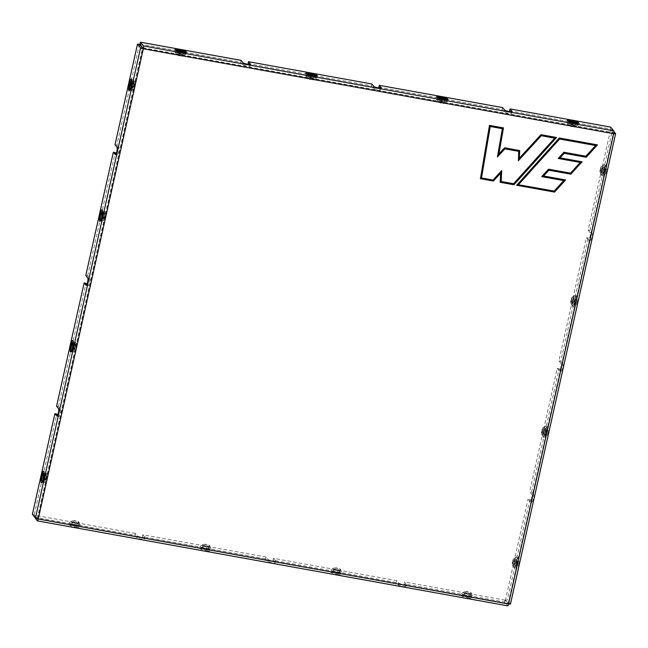 <?xml version="1.0" encoding="UTF-8"?>
<svg xmlns="http://www.w3.org/2000/svg" width="648" height="648" viewBox="0 0 648 648"><rect width="100%" height="100%" fill="white"/><g stroke="black" fill="none" stroke-linecap="round" stroke-linejoin="round"><path stroke-width="0.49" stroke-dasharray="3.24 2.43" d="M381.121 87.974L380.773 89.537L379.558 88.047M371.798 83.965L371.377 85.836L373.297 88.185A3.888 0.705 -167.4 0 0 377.306 89.635A3.888 0.705 -167.4 0 0 380.83 89.708L381.251 87.845M37.268 520.83L507.595 605.775L504.541 602.024L403.858 583.84L405.778 586.197A3.888 0.705 -167.4 0 1 405.842 586.375L406.264 584.504A3.888 0.705 12.6 0 1 402.74 584.431A3.888 0.705 12.6 0 1 398.731 582.981L396.811 580.624L273.529 558.365L273.108 560.228L275.027 562.586A3.888 0.705 12.6 0 1 275.092 562.756L275.513 560.893A3.888 0.705 12.6 0 0 275.449 560.714L275.027 562.586M273.529 558.365L275.449 560.714M275.513 560.893A3.888 0.705 12.6 0 1 271.99 560.82A3.888 0.705 12.6 0 1 267.98 559.37L266.061 557.013L265.639 558.876L267.559 561.233A3.888 0.705 12.6 0 0 271.569 562.683A3.888 0.705 12.6 0 0 275.092 562.756M405.842 586.375A3.888 0.705 -167.4 0 1 402.319 586.302A3.888 0.705 -167.4 0 1 398.309 584.852L396.39 582.495L273.108 560.228M134.889 535.264L136.809 537.621A3.888 0.705 12.6 0 0 140.819 539.071A3.888 0.705 12.6 0 0 144.342 539.144L144.763 537.281A3.888 0.705 12.6 0 1 141.24 537.208A3.888 0.705 12.6 0 1 137.23 535.758L135.311 533.401L134.889 535.264L34.214 517.088M144.342 539.144A3.888 0.705 12.6 0 0 144.285 538.974L142.366 536.617L265.639 558.876M250.371 64.363L250.023 65.926L248.808 64.436M241.048 60.353L240.627 62.216L242.546 64.573A3.888 0.705 -167.4 0 0 246.556 66.023A3.888 0.705 -167.4 0 0 250.079 66.096L250.501 64.233M266.061 557.013L142.779 534.746L142.366 536.617M142.779 534.746L144.698 537.103L144.285 538.974M510.308 111.659L511.523 113.149A3.888 0.705 -167.4 0 1 511.58 113.327A3.888 0.705 -167.4 0 1 508.056 113.254A3.888 0.705 -167.4 0 1 504.047 111.804L502.127 109.447L502.548 107.576M396.811 580.624L396.39 582.495M406.264 584.504A3.888 0.705 12.6 0 0 406.199 584.334L404.279 581.977L403.858 583.84M56.57 406.199L58.442 406.539L60.361 408.888A3.888 0.851 100.2 0 1 60.296 413.132A3.888 0.851 100.2 0 1 58.83 416.453A3.888 0.851 100.2 0 1 58.685 416.364L57.729 415.182M530.088 501.56L531.959 501.9A3.888 0.851 -79.8 0 1 531.814 501.803L529.951 501.471A3.888 0.851 -79.8 0 0 530.088 501.56A3.888 0.851 -79.8 0 0 531.554 498.239A3.888 0.851 -79.8 0 0 531.619 494.003L529.7 491.646L557.248 368.388L559.119 368.72L531.562 491.978L529.7 491.646M531.959 501.9A3.888 0.851 -79.8 0 0 533.425 498.579A3.888 0.851 -79.8 0 0 533.482 494.335L531.619 494.003M531.562 491.978L533.482 494.335M531.814 501.803L529.894 499.454L528.031 499.114L529.951 501.471M85.795 275.473L87.658 275.805L89.578 278.162A3.888 0.851 100.2 0 1 89.513 282.406A3.888 0.851 100.2 0 1 88.055 285.728A3.888 0.851 100.2 0 1 87.909 285.63L86.945 284.456M559.313 370.834L561.176 371.174A3.888 0.851 -79.8 0 1 561.038 371.077L559.167 370.745A3.888 0.851 -79.8 0 0 559.313 370.834A3.888 0.851 -79.8 0 0 560.779 367.513A3.888 0.851 -79.8 0 0 560.836 363.269L558.916 360.912L586.472 237.654L588.392 240.011A3.888 0.851 -79.8 0 0 588.53 240.108A3.888 0.851 -79.8 0 0 589.996 236.787A3.888 0.851 -79.8 0 0 590.061 232.543L588.141 230.186L610.643 129.527L613.664 133.723M561.176 371.174A3.888 0.851 -79.8 0 0 562.642 367.853A3.888 0.851 -79.8 0 0 562.707 363.609L560.836 363.269M588.53 240.108L590.401 240.449A3.888 0.851 -79.8 0 1 590.255 240.351L588.335 237.994L560.787 361.252L558.916 360.912M560.787 361.252L562.707 363.609M561.038 371.077L559.119 368.72M559.167 370.745L557.248 368.388M116.932 147.096L118.803 147.436A3.888 0.851 100.2 0 1 118.738 151.681A3.888 0.851 100.2 0 1 117.272 155.002A3.888 0.851 100.2 0 1 117.134 154.904L116.17 153.73M115.012 144.739L116.883 145.079L139.377 44.42M118.803 147.436L116.883 145.079M590.401 240.449A3.888 0.851 -79.8 0 0 591.867 237.119A3.888 0.851 -79.8 0 0 591.924 232.883L590.004 230.526L588.141 230.186M588.335 237.994L586.472 237.654M610.691 127.105L610.278 128.976L613.316 133.302L142.989 48.357L37.876 518.603L38.224 519.032M504.541 602.024L504.954 600.153L508.55 603.976M37.754 518.943L34.271 514.666L56.765 414.007M34.304 516.667L34.628 515.217L37.641 518.918M613.907 131.576L612.506 129.867L590.004 230.526M615.56 133.609L510.446 603.863L507.392 600.113L505.529 599.773L528.031 499.114M529.894 499.454L507.392 600.113M505.529 599.773L508.202 603.547L37.876 518.603M58.442 406.539L85.99 283.281M87.658 275.805L115.214 152.547M32.4 514.326L34.271 514.666M612.506 129.867L610.643 129.527M509.603 110.792L610.278 128.976M504.954 600.153L404.279 581.977M139.952 44.04L240.627 62.216M135.311 533.401L34.628 515.217M378.853 87.18L502.127 109.447M248.103 63.569L371.377 85.836M373.718 86.322L373.297 88.185M467.953 597.983A5.881 1.061 12.6 0 0 471.258 596.921A5.881 1.061 12.6 0 0 461.481 595.156A5.881 1.061 12.6 0 0 467.953 597.983M337.203 574.371A5.881 1.061 12.6 0 0 340.508 573.31A5.881 1.061 12.6 0 0 330.731 571.544A5.881 1.061 12.6 0 0 337.203 574.371M75.703 527.14A5.881 1.061 12.6 0 0 79.007 526.087A5.881 1.061 12.6 0 0 69.231 524.321A5.881 1.061 12.6 0 0 75.703 527.14M206.453 550.751A5.881 1.061 12.6 0 0 209.758 549.698A5.881 1.061 12.6 0 0 199.981 547.933A5.881 1.061 12.6 0 0 206.453 550.751M267.98 559.37L267.559 561.233M242.968 62.71L242.546 64.573M137.23 535.758L136.809 537.621M504.468 109.933L504.047 111.804M511.871 111.586L511.523 113.149M398.731 582.981L398.309 584.852M406.199 584.334L405.778 586.197M58.49 408.556L60.361 408.888M57.129 416.081L58.685 416.364M87.715 277.83L89.578 278.162M86.354 285.355L87.909 285.63M115.571 154.621L117.134 154.904M590.255 240.351L588.392 240.011M591.924 232.883L590.061 232.543M568.596 121.395A4.431 0.802 12.6 0 0 568.636 121.541A4.431 0.802 12.6 0 0 573.723 123.323A4.431 0.802 12.6 0 0 577.141 123.436A4.431 0.802 12.6 0 0 577.246 123.331M571.504 125.088A3.515 0.632 12.6 0 0 568.741 125.226A3.515 0.632 12.6 0 0 572.767 126.644A3.515 0.632 12.6 0 0 575.489 126.733A3.515 0.632 12.6 0 0 571.504 125.088M571.585 122.391A5.808 1.045 -167.4 0 1 578.162 125.096A5.808 1.045 -167.4 0 1 572.403 124.691A5.808 1.045 -167.4 0 1 567.016 122.61A5.808 1.045 -167.4 0 1 571.585 122.391M571.577 122.342A5.881 1.061 -167.4 0 1 578.048 125.169A5.881 1.061 -167.4 0 1 568.28 123.404A5.881 1.061 -167.4 0 1 571.577 122.342M572.046 124.076L574.468 125.072L570.361 124.157L572.046 124.076M437.846 97.783A4.431 0.802 12.6 0 0 437.894 97.929A4.431 0.802 12.6 0 0 442.973 99.711A4.431 0.802 12.6 0 0 446.391 99.824A4.431 0.802 12.6 0 0 446.496 99.711M440.753 101.477A3.515 0.632 12.6 0 0 437.991 101.615A3.515 0.632 12.6 0 0 442.017 103.024A3.515 0.632 12.6 0 0 444.739 103.121A3.515 0.632 12.6 0 0 440.753 101.477M440.834 98.771A5.808 1.045 -167.4 0 1 447.412 101.485A5.808 1.045 -167.4 0 1 441.653 101.072A5.808 1.045 -167.4 0 1 436.266 98.998A5.808 1.045 -167.4 0 1 440.834 98.771M440.834 98.731A5.881 1.061 -167.4 0 1 447.298 101.558A5.881 1.061 -167.4 0 1 437.53 99.792A5.881 1.061 -167.4 0 1 440.834 98.731M441.296 100.464L443.718 101.461L439.611 100.545L441.296 100.464M176.345 50.552A4.431 0.802 12.6 0 0 176.394 50.698A4.431 0.802 12.6 0 0 181.472 52.48A4.431 0.802 12.6 0 0 184.899 52.601A4.431 0.802 12.6 0 0 184.996 52.488M179.261 54.254A3.515 0.632 12.6 0 0 176.491 54.383A3.515 0.632 12.6 0 0 180.517 55.801A3.515 0.632 12.6 0 0 183.238 55.898A3.515 0.632 12.6 0 0 179.261 54.254M179.334 51.548A5.808 1.045 -167.4 0 1 185.911 54.262A5.808 1.045 -167.4 0 1 180.152 53.849A5.808 1.045 -167.4 0 1 174.766 51.767A5.808 1.045 -167.4 0 1 179.334 51.548M179.334 51.508A5.881 1.061 -167.4 0 1 185.798 54.327A5.881 1.061 -167.4 0 1 176.029 52.561A5.881 1.061 -167.4 0 1 179.334 51.508M179.796 53.233L182.226 54.238L178.111 53.314L179.796 53.233M307.095 74.172A4.431 0.802 12.6 0 0 307.144 74.309A4.431 0.802 12.6 0 0 312.223 76.1A4.431 0.802 12.6 0 0 315.649 76.213A4.431 0.802 12.6 0 0 315.746 76.1M310.003 77.865A3.515 0.632 12.6 0 0 307.241 78.003A3.515 0.632 12.6 0 0 311.267 79.412A3.515 0.632 12.6 0 0 313.988 79.51A3.515 0.632 12.6 0 0 310.003 77.865M310.084 75.16A5.808 1.045 -167.4 0 1 316.661 77.873A5.808 1.045 -167.4 0 1 310.902 77.46A5.808 1.045 -167.4 0 1 305.516 75.379A5.808 1.045 -167.4 0 1 310.084 75.16M310.084 75.119A5.881 1.061 -167.4 0 1 316.548 77.946A5.881 1.061 -167.4 0 1 306.779 76.181A5.881 1.061 -167.4 0 1 310.084 75.119M310.546 76.845L312.968 77.849L308.861 76.926L310.546 76.845M467.824 597.091A4.431 0.802 -167.4 0 1 462.802 595.018A4.431 0.802 -167.4 0 1 466.228 595.139A4.431 0.802 -167.4 0 1 471.307 596.921A4.431 0.802 -167.4 0 1 467.824 597.091M468.439 593.365A3.515 0.632 -167.4 0 1 464.462 591.721A3.515 0.632 -167.4 0 1 467.184 591.818A3.515 0.632 -167.4 0 1 471.209 593.236A3.515 0.632 -167.4 0 1 468.439 593.365M468.358 596.071A5.808 1.045 12.6 0 0 472.935 595.852A5.808 1.045 12.6 0 0 467.548 593.77A5.808 1.045 12.6 0 0 461.789 593.357A5.808 1.045 12.6 0 0 468.358 596.071M468.366 596.111A5.881 1.061 12.6 0 0 471.671 595.058A5.881 1.061 12.6 0 0 461.903 593.293A5.881 1.061 12.6 0 0 468.366 596.111M467.897 594.386L469.589 594.305L465.475 593.382L467.897 594.386M337.073 573.472A4.431 0.802 -167.4 0 1 332.051 571.406A4.431 0.802 -167.4 0 1 335.478 571.528A4.431 0.802 -167.4 0 1 340.556 573.31A4.431 0.802 -167.4 0 1 337.073 573.472M337.689 569.754A3.515 0.632 -167.4 0 1 333.712 568.11A3.515 0.632 -167.4 0 1 336.434 568.207A3.515 0.632 -167.4 0 1 340.459 569.624A3.515 0.632 -167.4 0 1 337.689 569.754M337.616 572.459A5.808 1.045 12.6 0 0 342.185 572.241A5.808 1.045 12.6 0 0 336.798 570.159A5.808 1.045 12.6 0 0 331.039 569.746A5.808 1.045 12.6 0 0 337.616 572.459M337.616 572.5A5.881 1.061 12.6 0 0 340.921 571.439A5.881 1.061 12.6 0 0 331.152 569.681A5.881 1.061 12.6 0 0 337.616 572.5M337.154 570.775L338.839 570.694L334.724 569.77L337.154 570.775M75.573 526.249A4.431 0.802 -167.4 0 1 70.559 524.183A4.431 0.802 -167.4 0 1 73.977 524.297A4.431 0.802 -167.4 0 1 79.056 526.079A4.431 0.802 -167.4 0 1 75.573 526.249M76.197 522.531A3.515 0.632 -167.4 0 1 72.212 520.887A3.515 0.632 -167.4 0 1 74.933 520.976A3.515 0.632 -167.4 0 1 78.959 522.393A3.515 0.632 -167.4 0 1 76.197 522.531M76.116 525.228A5.808 1.045 12.6 0 0 80.684 525.01A5.808 1.045 12.6 0 0 75.298 522.928A5.808 1.045 12.6 0 0 69.538 522.523A5.808 1.045 12.6 0 0 76.116 525.228M76.116 525.277A5.881 1.061 12.6 0 0 79.421 524.216A5.881 1.061 12.6 0 0 69.652 522.45A5.881 1.061 12.6 0 0 76.116 525.277M75.654 523.544L77.339 523.463L73.232 522.547L75.654 523.544M206.323 549.86A4.431 0.802 -167.4 0 1 201.301 547.795A4.431 0.802 -167.4 0 1 204.728 547.908A4.431 0.802 -167.4 0 1 209.806 549.698A4.431 0.802 -167.4 0 1 206.323 549.86M206.947 546.143A3.515 0.632 -167.4 0 1 202.962 544.498A3.515 0.632 -167.4 0 1 205.683 544.595A3.515 0.632 -167.4 0 1 209.709 546.005A3.515 0.632 -167.4 0 1 206.947 546.143M206.866 548.848A5.808 1.045 12.6 0 0 211.434 548.621A5.808 1.045 12.6 0 0 206.048 546.548A5.808 1.045 12.6 0 0 200.289 546.134A5.808 1.045 12.6 0 0 206.866 548.848M206.866 548.888A5.881 1.061 12.6 0 0 210.171 547.827A5.881 1.061 12.6 0 0 200.402 546.062A5.881 1.061 12.6 0 0 206.866 548.888M206.404 547.155L208.089 547.074L203.982 546.159L206.404 547.155M130.11 89.278A4.431 0.972 -79.8 0 0 130.208 89.222A4.431 0.972 -79.8 0 0 131.552 85.909A4.431 0.972 -79.8 0 0 131.738 80.717A4.431 0.972 -79.8 0 0 131.674 80.636M133.65 84.791A3.515 0.769 -79.8 0 0 133.844 88.97A3.515 0.769 -79.8 0 0 134.914 86.338A3.515 0.769 -79.8 0 0 135.059 82.223A3.515 0.769 -79.8 0 0 133.65 84.791M134.484 85.212A2.074 0.454 100.2 0 1 135.424 84.175A2.074 0.454 100.2 0 1 134.654 87.618A2.074 0.454 100.2 0 1 134.484 85.212M131.034 83.892A5.808 1.272 100.2 0 1 133.367 79.647A5.808 1.272 100.2 0 1 133.334 85.398A5.808 1.272 100.2 0 1 131.358 90.793A5.808 1.272 100.2 0 1 131.034 83.892A5.881 1.288 100.2 0 1 133.674 80.927A5.881 1.288 100.2 0 1 131.487 90.696A5.881 1.288 100.2 0 1 131.001 83.867M132.613 84.88A2.074 0.454 100.2 0 1 133.561 83.835A2.074 0.454 100.2 0 1 132.783 87.286A2.074 0.454 100.2 0 1 132.613 84.88M132.573 84.856A2.138 0.47 100.2 0 1 133.431 83.292A2.138 0.47 100.2 0 1 133.423 85.415A2.138 0.47 100.2 0 1 132.694 87.399A2.138 0.47 100.2 0 1 132.573 84.856M100.894 220.004A4.431 0.972 -79.8 0 0 100.983 219.947A4.431 0.972 -79.8 0 0 102.335 216.635A4.431 0.972 -79.8 0 0 102.522 211.451A4.431 0.972 -79.8 0 0 102.449 211.361M104.425 215.517A3.515 0.769 -79.8 0 0 104.62 219.696A3.515 0.769 -79.8 0 0 105.689 217.072A3.515 0.769 -79.8 0 0 105.835 212.957A3.515 0.769 -79.8 0 0 104.425 215.517M105.26 215.938A2.074 0.454 100.2 0 1 106.207 214.901A2.074 0.454 100.2 0 1 105.43 218.352A2.074 0.454 100.2 0 1 105.26 215.938M101.817 214.618A5.808 1.272 100.2 0 1 104.15 210.381A5.808 1.272 100.2 0 1 104.109 216.124A5.808 1.272 100.2 0 1 102.133 221.519A5.808 1.272 100.2 0 1 101.817 214.618M101.777 214.601A5.881 1.288 100.2 0 1 104.45 211.653A5.881 1.288 100.2 0 1 102.263 221.422A5.881 1.288 100.2 0 1 101.777 214.601M103.397 215.606A2.074 0.454 100.2 0 1 104.336 214.569A2.074 0.454 100.2 0 1 103.567 218.011A2.074 0.454 100.2 0 1 103.397 215.606M103.356 215.582A2.138 0.47 100.2 0 1 104.215 214.018A2.138 0.47 100.2 0 1 104.198 216.14A2.138 0.47 100.2 0 1 103.469 218.125A2.138 0.47 100.2 0 1 103.356 215.582M42.444 481.456A4.431 0.972 -79.8 0 0 42.541 481.399A4.431 0.972 -79.8 0 0 43.894 478.086A4.431 0.972 -79.8 0 0 44.08 472.902A4.431 0.972 -79.8 0 0 44.007 472.821M45.984 476.977A3.515 0.769 -79.8 0 0 46.178 481.156A3.515 0.769 -79.8 0 0 47.247 478.524A3.515 0.769 -79.8 0 0 47.393 474.409A3.515 0.769 -79.8 0 0 45.984 476.977M46.818 477.398A2.074 0.454 100.2 0 1 47.758 476.361A2.074 0.454 100.2 0 1 46.988 479.804A2.074 0.454 100.2 0 1 46.818 477.398M43.376 476.078A5.808 1.272 100.2 0 1 45.7 471.833A5.808 1.272 100.2 0 1 45.668 477.576A5.808 1.272 100.2 0 1 43.691 482.971A5.808 1.272 100.2 0 1 43.376 476.078M43.335 476.053A5.881 1.288 100.2 0 1 46.008 473.113A5.881 1.288 100.2 0 1 43.821 482.882A5.881 1.288 100.2 0 1 43.335 476.053M44.947 477.058A2.074 0.454 100.2 0 1 45.895 476.021A2.074 0.454 100.2 0 1 45.125 479.463A2.074 0.454 100.2 0 1 44.947 477.058M44.915 477.041A2.138 0.47 100.2 0 1 45.773 475.478A2.138 0.47 100.2 0 1 45.757 477.592A2.138 0.47 100.2 0 1 45.028 479.585A2.138 0.47 100.2 0 1 44.915 477.041M71.669 350.73A4.431 0.972 -79.8 0 0 71.766 350.673A4.431 0.972 -79.8 0 0 73.111 347.36A4.431 0.972 -79.8 0 0 73.297 342.176A4.431 0.972 -79.8 0 0 73.232 342.087M75.209 346.251A3.515 0.769 -79.8 0 0 75.403 350.422A3.515 0.769 -79.8 0 0 76.464 347.798A3.515 0.769 -79.8 0 0 76.618 343.683A3.515 0.769 -79.8 0 0 75.209 346.251M76.043 346.672A2.074 0.454 100.2 0 1 76.982 345.635A2.074 0.454 100.2 0 1 76.213 349.078A2.074 0.454 100.2 0 1 76.043 346.672M72.592 345.344A5.808 1.272 100.2 0 1 74.925 341.107A5.808 1.272 100.2 0 1 74.893 346.85A5.808 1.272 100.2 0 1 72.916 352.245A5.808 1.272 100.2 0 1 72.592 345.344M72.552 345.327A5.881 1.288 100.2 0 1 75.233 342.379A5.881 1.288 100.2 0 1 73.046 352.156A5.881 1.288 100.2 0 1 72.552 345.327M74.172 346.332A2.074 0.454 100.2 0 1 75.111 345.295A2.074 0.454 100.2 0 1 74.342 348.737A2.074 0.454 100.2 0 1 74.172 346.332M74.131 346.316A2.138 0.47 100.2 0 1 74.99 344.752A2.138 0.47 100.2 0 1 74.982 346.866A2.138 0.47 100.2 0 1 74.253 348.859A2.138 0.47 100.2 0 1 74.131 346.316M605.402 171.485A4.431 0.972 100.2 0 1 603.62 174.717A4.431 0.972 100.2 0 1 603.806 169.533A4.431 0.972 100.2 0 1 605.159 166.22A4.431 0.972 100.2 0 1 605.402 171.485M606.236 171.906A5.881 1.288 -79.8 0 0 605.742 165.078A5.881 1.288 -79.8 0 0 603.563 174.847A5.881 1.288 -79.8 0 0 606.236 171.906M601.717 170.643A3.515 0.769 100.2 0 1 600.307 173.21A3.515 0.769 100.2 0 1 600.453 169.096A3.515 0.769 100.2 0 1 601.522 166.471A3.515 0.769 100.2 0 1 601.717 170.643M600.882 170.222A2.074 0.454 -79.8 0 0 600.712 167.816A2.074 0.454 -79.8 0 0 599.935 171.258A2.074 0.454 -79.8 0 0 600.882 170.222M604.325 171.55A5.808 1.272 -79.8 0 0 604.009 164.649A5.808 1.272 -79.8 0 0 602.033 170.043A5.808 1.272 -79.8 0 0 601.992 175.786A5.808 1.272 -79.8 0 0 604.325 171.55M604.365 171.566A5.881 1.288 -79.8 0 0 603.879 164.738A5.881 1.288 -79.8 0 0 601.692 174.514A5.881 1.288 -79.8 0 0 604.365 171.566M602.745 170.562A2.074 0.454 -79.8 0 0 602.575 168.156A2.074 0.454 -79.8 0 0 601.806 171.599A2.074 0.454 -79.8 0 0 602.745 170.562M602.786 170.578A2.138 0.47 -79.8 0 0 602.672 168.035A2.138 0.47 -79.8 0 0 601.943 170.027A2.138 0.47 -79.8 0 0 601.927 172.141A2.138 0.47 -79.8 0 0 602.786 170.578M576.177 302.211A4.431 0.972 100.2 0 1 574.403 305.443A4.431 0.972 100.2 0 1 574.59 300.259A4.431 0.972 100.2 0 1 575.934 296.946A4.431 0.972 100.2 0 1 576.177 302.211M577.012 302.632A5.881 1.288 -79.8 0 0 576.526 295.804A5.881 1.288 -79.8 0 0 574.339 305.573A5.881 1.288 -79.8 0 0 577.012 302.632M572.492 301.369A3.515 0.769 100.2 0 1 571.082 303.936A3.515 0.769 100.2 0 1 571.228 299.822A3.515 0.769 100.2 0 1 572.297 297.197A3.515 0.769 100.2 0 1 572.492 301.369M571.658 300.947A2.074 0.454 -79.8 0 0 571.487 298.542A2.074 0.454 -79.8 0 0 570.718 301.992A2.074 0.454 -79.8 0 0 571.658 300.947M575.108 302.276A5.808 1.272 -79.8 0 0 574.784 295.375A5.808 1.272 -79.8 0 0 572.808 300.769A5.808 1.272 -79.8 0 0 572.775 306.512A5.808 1.272 -79.8 0 0 575.108 302.276M575.14 302.292A5.881 1.288 -79.8 0 0 574.655 295.464A5.881 1.288 -79.8 0 0 572.468 305.24A5.881 1.288 -79.8 0 0 575.14 302.292M573.529 301.288A2.074 0.454 -79.8 0 0 573.359 298.882A2.074 0.454 -79.8 0 0 572.589 302.324A2.074 0.454 -79.8 0 0 573.529 301.288M573.569 301.304A2.138 0.47 -79.8 0 0 573.448 298.769A2.138 0.47 -79.8 0 0 572.719 300.753A2.138 0.47 -79.8 0 0 572.711 302.867A2.138 0.47 -79.8 0 0 573.569 301.304M517.736 563.663A4.431 0.972 100.2 0 1 515.962 566.903A4.431 0.972 100.2 0 1 516.148 561.711A4.431 0.972 100.2 0 1 517.493 558.398A4.431 0.972 100.2 0 1 517.736 563.663M518.57 564.084A5.881 1.288 -79.8 0 0 518.084 557.264A5.881 1.288 -79.8 0 0 515.897 567.032A5.881 1.288 -79.8 0 0 518.57 564.084M514.05 562.829A3.515 0.769 100.2 0 1 512.641 565.396A3.515 0.769 100.2 0 1 512.787 561.281A3.515 0.769 100.2 0 1 513.856 558.649A3.515 0.769 100.2 0 1 514.05 562.829M513.216 562.407A2.074 0.454 -79.8 0 0 513.046 560.002A2.074 0.454 -79.8 0 0 512.276 563.444A2.074 0.454 -79.8 0 0 513.216 562.407M516.659 563.728A5.808 1.272 -79.8 0 0 516.343 556.835A5.808 1.272 -79.8 0 0 514.366 562.221A5.808 1.272 -79.8 0 0 514.334 567.972A5.808 1.272 -79.8 0 0 516.659 563.728M516.699 563.752A5.881 1.288 -79.8 0 0 516.213 556.924A5.881 1.288 -79.8 0 0 514.026 566.692A5.881 1.288 -79.8 0 0 516.699 563.752M515.087 562.739A2.074 0.454 -79.8 0 0 514.909 560.334A2.074 0.454 -79.8 0 0 514.139 563.784A2.074 0.454 -79.8 0 0 515.087 562.739M515.128 562.764A2.138 0.47 -79.8 0 0 515.006 560.22A2.138 0.47 -79.8 0 0 514.277 562.205A2.138 0.47 -79.8 0 0 514.269 564.327A2.138 0.47 -79.8 0 0 515.128 562.764M546.961 432.937A4.431 0.972 100.2 0 1 545.179 436.169A4.431 0.972 100.2 0 1 545.365 430.985A4.431 0.972 100.2 0 1 546.718 427.672A4.431 0.972 100.2 0 1 546.961 432.937M547.795 433.358A5.881 1.288 -79.8 0 0 547.301 426.53A5.881 1.288 -79.8 0 0 545.114 436.307A5.881 1.288 -79.8 0 0 547.795 433.358M543.275 432.103A3.515 0.769 100.2 0 1 541.866 434.67A3.515 0.769 100.2 0 1 542.012 430.547A3.515 0.769 100.2 0 1 543.081 427.923A3.515 0.769 100.2 0 1 543.275 432.103M542.441 431.681A2.074 0.454 -79.8 0 0 542.263 429.268A2.074 0.454 -79.8 0 0 541.493 432.718A2.074 0.454 -79.8 0 0 542.441 431.681M545.883 433.002A5.808 1.272 -79.8 0 0 545.567 426.101A5.808 1.272 -79.8 0 0 543.591 431.495A5.808 1.272 -79.8 0 0 543.55 437.238A5.808 1.272 -79.8 0 0 545.883 433.002M545.924 433.018A5.881 1.288 -79.8 0 0 545.43 426.198A5.881 1.288 -79.8 0 0 543.251 435.966A5.881 1.288 -79.8 0 0 545.924 433.018M544.304 432.014A2.074 0.454 -79.8 0 0 544.134 429.608A2.074 0.454 -79.8 0 0 543.364 433.05A2.074 0.454 -79.8 0 0 544.304 432.014M544.344 432.038A2.138 0.47 -79.8 0 0 544.231 429.494A2.138 0.47 -79.8 0 0 543.502 431.479A2.138 0.47 -79.8 0 0 543.486 433.601A2.138 0.47 -79.8 0 0 544.344 432.038M143.006 47.782L613.332 132.727M508.008 603.904L37.722 518.975L508.024 603.92M613.697 133.277L508.583 603.523L613.705 133.294M508.202 603.547L613.316 133.302M37.325 518.416L142.439 48.171M511.58 113.327L512.001 111.456M58.83 416.453L56.967 416.121M88.055 285.728L86.184 285.387M117.272 155.002L115.409 154.661M577.441 123.306L574.468 125.072L573.018 125.072L570.361 124.157L568.426 121.289M568.741 125.226L571.066 126.619C574.476 127.202 575.951 127.243 575.489 126.733L578.162 125.096L575.124 125.153L568.717 123.582L567.016 122.61L568.741 125.226M446.691 99.695L443.718 101.461L442.268 101.453L439.611 100.545L437.675 97.678M437.991 101.615L440.316 103.008C443.726 103.591 445.2 103.631 444.739 103.121L447.412 101.485L444.374 101.542L437.967 99.97L436.266 98.998L437.991 101.615M185.19 52.464L182.226 54.238L180.768 54.23L178.111 53.314L176.175 50.455M176.491 54.383L178.824 55.777C182.234 56.368 183.7 56.4 183.238 55.898L185.911 54.262L182.874 54.311L176.475 52.747L174.766 51.767L176.491 54.383M315.941 76.083L312.968 77.849L311.518 77.841L308.861 76.926L306.925 74.066M307.241 78.003L309.574 79.388C312.976 79.979 314.45 80.012 313.988 79.51L316.661 77.873L313.624 77.922L307.225 76.359L305.516 75.379L307.241 78.003M462.802 595.018L462.51 595.156C460.825 594.216 473.85 597.237 471.517 597.164L469.589 594.305L468.269 593.69L465.475 593.382L462.802 595.018M464.462 591.721L467.168 591.462C470.497 592.377 471.849 592.969 471.209 593.236L472.935 595.852L470.205 594.508L463.749 593.204L461.789 593.357L464.462 591.721M332.051 571.406L331.76 571.536C330.075 570.605 343.1 573.626 340.775 573.553L338.839 570.694L337.519 570.078L334.724 569.77L332.051 571.406M333.712 568.11L336.417 567.842C339.746 568.766 341.099 569.357 340.459 569.624L342.185 572.241L339.455 570.896L332.999 569.592L331.039 569.746L333.712 568.11M70.559 524.183L70.259 524.313C68.575 523.381 81.599 526.403 79.275 526.33L77.339 523.463L76.019 522.847L73.232 522.547L70.559 524.183M72.212 520.887L74.917 520.619C78.254 521.543 79.599 522.134 78.959 522.393L80.684 525.01L77.954 523.673L71.499 522.361L69.538 522.523L72.212 520.887M201.301 547.795L201.01 547.925C199.325 546.993 212.35 550.014 210.025 549.941L208.089 547.074L206.769 546.466L203.982 546.159L201.301 547.795M202.962 544.498L205.667 544.231C208.996 545.154 210.349 545.746 209.709 546.005L211.434 548.621L208.705 547.285L202.249 545.981L200.289 546.134L202.962 544.498M133.844 88.97L135.351 85.763C135.562 83.325 135.464 82.15 135.059 82.223L133.367 79.647L133.682 81.308C133.099 89.829 131.366 90.825 131.358 90.793L133.844 88.97M131.738 80.717L133.431 83.292L133.439 85.415L132.694 87.399L130.208 89.222M104.62 219.696L106.126 216.489C106.337 214.051 106.24 212.876 105.835 212.957L104.15 210.381L104.466 212.034C103.874 220.555 102.141 221.559 102.133 221.519L104.62 219.696M102.522 211.451L104.215 214.018L104.215 216.14L103.469 218.125L100.983 219.947M46.178 481.156L47.685 477.949C47.895 475.51 47.798 474.328 47.393 474.409L45.7 471.833L46.024 473.486C45.433 482.015 43.7 483.011 43.691 482.971L46.178 481.156M44.08 472.902L45.773 475.478L45.773 477.592L45.028 479.585L42.541 481.399M75.403 350.422L76.91 347.215C77.12 344.785 77.023 343.602 76.618 343.683L74.925 341.107L75.241 342.76C74.65 351.289 72.916 352.285 72.916 352.245L75.403 350.422M73.297 342.176L74.99 344.752L74.99 346.866L74.253 348.859L71.766 350.673M603.62 174.717L603.717 174.895C603.053 176.523 604.309 166.747 605.305 166.082L602.672 168.035L601.927 170.019L601.927 172.141L603.62 174.717M600.307 173.21L600.016 169.679C600.664 167.322 601.174 166.252 601.522 166.471L604.009 164.649L603.126 166.082C600.704 174.28 601.976 175.819 601.992 175.786L600.307 173.21M574.403 305.443L574.493 305.621C573.828 307.249 575.084 297.473 576.08 296.816L573.448 298.769L572.702 300.745L572.711 302.867L574.403 305.443M571.082 303.936L570.791 300.405C571.447 298.048 571.949 296.978 572.297 297.197L574.784 295.375L573.909 296.816C571.479 305.006 572.751 306.545 572.775 306.512L571.082 303.936M515.962 566.903L516.051 567.073C515.387 568.709 516.642 558.932 517.639 558.268L515.006 560.22L514.261 562.205L514.269 564.327L515.962 566.903M512.641 565.396L512.349 561.865C513.005 559.508 513.508 558.438 513.856 558.649L516.343 556.835L515.468 558.268C513.038 566.465 514.31 568.004 514.334 567.972L512.641 565.396M545.179 436.169L545.268 436.347C544.604 437.983 545.867 428.207 546.863 427.542L544.231 429.494L543.486 431.479L543.486 433.601L545.179 436.169M541.866 434.67L541.574 431.131C542.222 428.782 542.724 427.704 543.081 427.923L545.567 426.101L544.685 427.542C542.263 435.731 543.534 437.279 543.55 437.238L541.866 434.67"/><path stroke-width="0.97" d="M140.373 42.169L139.952 44.04L143.338 48.786A2.43 0.535 -79.8 0 0 143.427 45.919L140.373 42.169L241.048 60.353L242.968 62.71A3.888 0.705 -167.4 0 0 246.977 64.16A3.888 0.705 -167.4 0 0 250.501 64.233A3.888 0.705 -167.4 0 0 250.436 64.055L248.516 61.698L371.798 83.965L373.718 86.322A3.888 0.705 -167.4 0 0 377.727 87.772A3.888 0.705 -167.4 0 0 381.251 87.845A3.888 0.705 -167.4 0 0 381.186 87.666L379.266 85.317L502.548 107.576L504.468 109.933A3.888 0.705 -167.4 0 0 508.478 111.383A3.888 0.705 -167.4 0 0 512.001 111.456A3.888 0.705 -167.4 0 0 511.936 111.286L511.871 111.586M379.558 88.047L378.853 87.18L379.266 85.317M556.535 137.498L540.959 134.833L518.983 158.744L519.38 150.644L504.549 147.971L498.45 154.597L503.099 127.996L489.467 125.38L503.464 127.907L498.911 153.957L504.557 147.817L519.72 150.555L519.34 158.209L540.967 134.687L556.535 137.498L513.929 184.769L500.183 182.282L500.629 173.178L493.387 181.059L480.419 178.718L489.467 125.38M559.281 137.992L597.448 144.885L586.197 157.253L564.222 153.293L560.083 157.845L582.058 161.814L570.823 174.174L548.848 170.205L543.591 175.981L565.574 179.95L554.534 192.1L516.675 185.263L559.281 137.992L516.675 185.263M34.304 516.667L37.268 520.83A2.43 0.535 -79.8 0 0 37.357 520.895A2.43 0.535 -79.8 0 0 38.224 519.032A2.43 0.437 -167.4 0 1 35.454 518.076L32.4 514.326L54.902 413.667L56.765 414.007L57.729 415.182M518.262 160.769L541.291 135.716L554.704 138.137L513.597 183.732L501.179 181.497L501.714 170.618L493.063 180.031L481.513 177.941L490.244 126.498L502.362 128.685L497.421 156.954L504.873 148.846L518.724 151.349L518.441 160.024L518.886 151.041L504.711 148.481L497.713 156.095L502.548 128.385L489.961 126.109L481.148 178.03L493.055 180.176L501.35 171.153L500.847 181.586L513.597 183.886L554.704 138.137M518.505 184.623L559.605 139.02L595.601 145.525L585.873 156.225L563.898 152.256L558.236 158.485L580.211 162.454L570.499 173.146L548.524 169.177L541.752 176.621L563.728 180.59L554.21 191.071L517.963 184.672L554.202 191.217L564.1 180.322L541.752 176.621M542.125 176.353L548.516 169.322L570.499 173.146M570.491 173.291L580.211 162.454M555.077 137.87L541.12 135.351L518.441 160.024M582.058 161.814L559.532 157.901L564.052 152.92L586.027 156.889L596.897 144.933L559.273 138.146M570.823 174.174L581.507 161.87M489.572 125.558L480.605 178.411L493.217 180.695L500.815 172.425L500.345 181.983L513.759 184.405L555.992 137.546M518.983 158.744L519.34 158.209M500.815 172.425L500.629 173.178M501.714 170.618L501.35 171.153M498.45 154.597L498.911 153.957M497.421 156.954L497.713 156.095M597.448 144.885L596.897 144.933M517.039 184.996L554.534 192.1M580.584 162.186L558.608 158.217L563.89 152.41L585.865 156.379L595.974 145.257L559.605 139.02M559.435 138.656L517.963 184.672M554.364 191.735L565.574 179.95M543.591 175.981L548.678 169.841L570.653 173.81M565.024 180.006L543.048 176.037M560.083 157.845L559.532 157.901M248.808 64.436L248.103 63.569L248.516 61.698M511.936 111.286L510.017 108.929L509.603 110.792L510.308 111.659M116.17 153.73L115.214 152.547L113.343 152.215L85.795 275.473L87.715 277.83A3.888 0.851 100.2 0 1 87.65 282.066A3.888 0.851 100.2 0 1 86.184 285.387A3.888 0.851 100.2 0 1 86.038 285.298L84.118 282.941L56.57 406.199L58.49 408.556A3.888 0.851 100.2 0 1 58.425 412.792A3.888 0.851 100.2 0 1 56.967 416.121A3.888 0.851 100.2 0 1 56.822 416.024L54.902 413.667M86.945 284.456L85.99 283.281L84.118 282.941M510.017 108.929L610.691 127.105L613.745 130.856A2.43 0.535 100.2 0 1 613.664 133.723L143.338 48.786A2.43 0.437 -167.4 0 1 140.567 47.831L137.514 44.08L115.012 144.739L116.932 147.096A3.888 0.851 100.2 0 1 116.867 151.34A3.888 0.851 100.2 0 1 115.409 154.661A3.888 0.851 100.2 0 1 115.263 154.572L115.571 154.621M113.343 152.215L115.263 154.572M510.446 603.863A2.43 0.437 -167.4 0 1 510.486 603.968A2.43 0.437 -167.4 0 1 508.55 603.976A2.43 0.535 100.2 0 1 507.684 605.831A2.43 0.535 100.2 0 1 507.595 605.775M510.486 603.968L615.6 133.723A2.43 0.437 -167.4 0 0 615.56 133.609L613.907 131.576M615.6 133.723A2.43 0.437 -167.4 0 1 613.664 133.723L508.55 603.976L38.224 519.032L143.338 48.786M142.989 48.357L139.377 44.42L137.514 44.08M577.246 123.331A4.431 0.802 12.6 0 0 572.127 121.37A4.431 0.802 12.6 0 0 568.596 121.395M571.998 120.479A5.881 1.061 -167.4 0 1 578.47 123.298A5.881 1.061 -167.4 0 1 568.693 121.532A5.881 1.061 -167.4 0 1 571.998 120.479M446.496 99.711A4.431 0.802 12.6 0 0 441.377 97.759A4.431 0.802 12.6 0 0 437.846 97.783M441.248 96.868A5.881 1.061 -167.4 0 1 447.719 99.687A5.881 1.061 -167.4 0 1 437.943 97.921A5.881 1.061 -167.4 0 1 441.248 96.868M184.996 52.488A4.431 0.802 12.6 0 0 179.877 50.528A4.431 0.802 12.6 0 0 176.345 50.552M179.747 49.637A5.881 1.061 -167.4 0 1 186.219 52.464A5.881 1.061 -167.4 0 1 176.442 50.698A5.881 1.061 -167.4 0 1 179.747 49.637M315.746 76.1A4.431 0.802 12.6 0 0 310.627 74.147A4.431 0.802 12.6 0 0 307.095 74.172M310.497 73.248A5.881 1.061 -167.4 0 1 316.969 76.075A5.881 1.061 -167.4 0 1 307.192 74.309A5.881 1.061 -167.4 0 1 310.497 73.248M131.674 80.636A4.431 0.972 -79.8 0 0 129.964 83.957A4.431 0.972 -79.8 0 0 130.11 89.278M129.13 83.535A5.881 1.288 100.2 0 1 131.803 80.587A5.881 1.288 100.2 0 1 129.616 90.356A5.881 1.288 100.2 0 1 129.13 83.535M102.449 211.361A4.431 0.972 -79.8 0 0 100.74 214.682A4.431 0.972 -79.8 0 0 100.894 220.004M99.905 214.261A5.881 1.288 100.2 0 1 102.578 211.313A5.881 1.288 100.2 0 1 100.4 221.09A5.881 1.288 100.2 0 1 99.905 214.261M44.007 472.821A4.431 0.972 -79.8 0 0 42.298 476.134A4.431 0.972 -79.8 0 0 42.444 481.456M41.464 475.713A5.881 1.288 100.2 0 1 44.137 472.773A5.881 1.288 100.2 0 1 41.958 482.541A5.881 1.288 100.2 0 1 41.464 475.713M73.232 342.087A4.431 0.972 -79.8 0 0 71.523 345.408A4.431 0.972 -79.8 0 0 71.669 350.73M70.689 344.987A5.881 1.288 100.2 0 1 73.362 342.047A5.881 1.288 100.2 0 1 71.175 351.815A5.881 1.288 100.2 0 1 70.689 344.987M143.427 45.919L613.745 130.856M140.567 47.831L35.454 518.076M568.636 121.541L568.426 121.289C566.506 121.419 579.579 124.23 577.441 123.306L577.141 123.436M437.894 97.929L437.675 97.678C435.756 97.808 448.829 100.618 446.691 99.695L446.391 99.824M176.394 50.698L176.175 50.455C174.255 50.585 187.329 53.395 185.19 52.464L184.899 52.601M307.144 74.309L306.925 74.066C305.006 74.196 318.079 77.007 315.941 76.083L315.649 76.213M130.208 89.222L130.062 89.351C130.11 91.117 132.354 81.518 131.649 80.546L131.738 80.717M100.983 219.947L100.837 220.077C100.886 221.843 103.129 212.244 102.425 211.272L102.522 211.451M42.541 481.399L42.395 481.537C42.444 483.295 44.688 473.696 43.983 472.732L44.08 472.902M71.766 350.673L71.62 350.803C71.669 352.569 73.913 342.97 73.208 341.998L73.297 342.176M37.357 520.895L507.684 605.831"/></g></svg>
